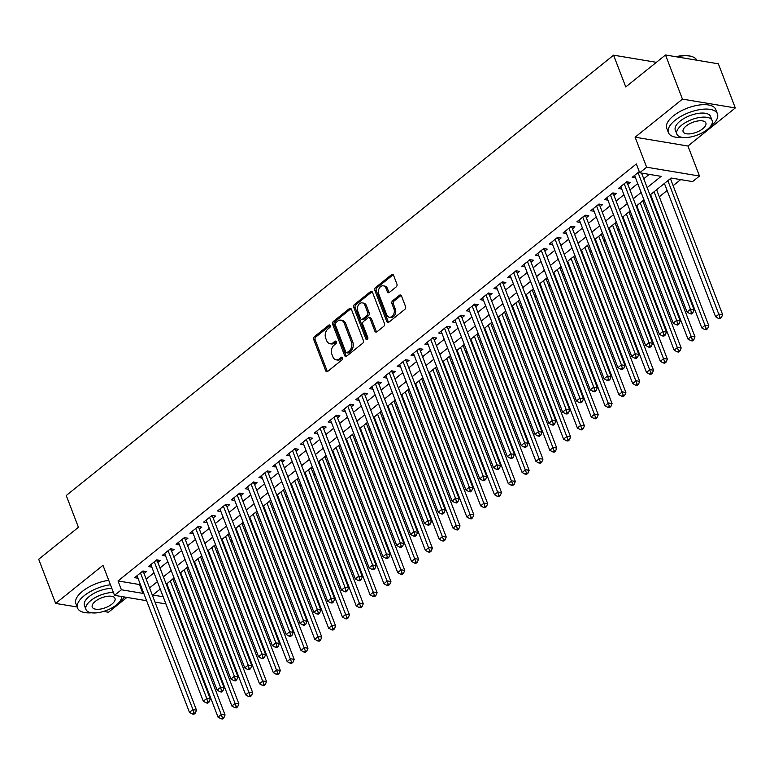 <?xml version="1.0" encoding="UTF-8"?>
<svg xmlns="http://www.w3.org/2000/svg" width="774" height="774" viewBox="0 0 774 774"><rect width="100%" height="100%" fill="white"/><g stroke="black" fill="none" stroke-linecap="round" stroke-linejoin="round"><path stroke-width="1.16" d="M330.237 325.573A1.442 1.045 -80.5 0 0 328.824 325.128L314.408 336.729A2.061 1.49 -80.5 0 0 313.722 339.554L325.69 370.746A2.061 1.49 -80.5 0 0 326.705 371.684A2.061 1.49 -80.5 0 0 327.712 371.385L342.127 359.784A1.442 1.045 -80.5 0 0 341.199 357.356L339.331 358.865A6.598 4.779 -80.5 0 1 336.119 359.823A6.598 4.779 -80.5 0 1 332.859 356.804L331.862 354.211A6.598 4.779 -80.5 0 1 334.078 345.175L335.945 343.666A1.442 1.045 -80.5 0 0 335.016 341.247L333.149 342.747A6.598 4.779 -80.5 0 1 329.927 343.704A6.598 4.779 -80.5 0 1 326.676 340.695L325.68 338.093A6.598 4.779 -80.5 0 1 327.895 329.056L329.753 327.557A1.442 1.045 -80.5 0 0 330.237 325.573M396.23 286.893A2.061 1.49 -80.5 0 0 396.917 284.068L393.56 275.312A2.061 1.49 -80.5 0 0 392.544 274.373A2.061 1.49 -80.5 0 0 391.538 274.673L375.525 287.551A2.061 1.49 -80.5 0 0 374.839 290.376L386.807 321.568A2.061 1.49 -80.5 0 0 387.832 322.506A2.061 1.49 -80.5 0 0 388.829 322.207L404.841 309.329A2.061 1.49 -80.5 0 0 405.537 306.504L401.474 295.939A2.061 1.49 -80.5 0 0 400.458 294.991A2.061 1.49 -80.5 0 0 399.452 295.291L392.602 300.805A2.061 1.49 -80.5 0 0 391.915 303.631L393.927 308.874A5.515 3.996 -80.5 0 1 393.463 314.728A5.515 3.996 -80.5 0 1 389.39 317.234A5.515 3.996 -80.5 0 1 386.661 314.708L378.786 294.178A5.515 3.996 -80.5 0 1 379.25 288.325A5.515 3.996 -80.5 0 1 383.324 285.819A5.515 3.996 -80.5 0 1 386.042 288.334L387.358 291.759A2.061 1.49 -80.5 0 0 388.374 292.698A2.061 1.49 -80.5 0 0 389.38 292.398L396.23 286.893M665.505 54.983L718.359 63.807L735.3 107.944L682.445 99.12L665.505 54.983L625.769 86.949L613.569 55.177L66.235 495.534L78.435 527.307L38.7 559.283L55.641 603.41L102.981 565.33L114.504 595.341L121.412 589.778L118.025 580.955L636.334 163.943L639.721 172.776L646.629 167.213L699.483 176.037L692.575 181.6L671.145 178.02L649.996 195.038M682.445 99.12L635.106 137.201L646.629 167.213M351.367 309.261A2.061 1.49 -80.5 0 0 350.351 308.323A2.061 1.49 -80.5 0 0 349.345 308.623L333.333 321.5A2.061 1.49 -80.5 0 0 332.646 324.325L344.614 355.518A2.061 1.49 -80.5 0 0 345.639 356.456A2.061 1.49 -80.5 0 0 346.636 356.156L362.648 343.279A2.061 1.49 -80.5 0 0 363.345 340.454L351.367 309.261M354.434 304.53L370.446 291.643A2.061 1.49 -80.5 0 1 371.443 291.343A2.061 1.49 -80.5 0 1 372.468 292.291L384.436 323.484A2.061 1.49 -80.5 0 1 383.749 326.299L376.89 331.814A2.061 1.49 -80.5 0 1 375.893 332.114A2.061 1.49 -80.5 0 1 374.868 331.175L370.02 318.52A2.061 1.49 -80.5 0 0 368.995 317.582A2.061 1.49 -80.5 0 0 367.998 317.882L363.451 321.539A2.061 1.49 -80.5 0 0 362.754 324.364L367.814 337.532A1.442 1.045 -80.5 0 1 365.918 339.06L353.737 307.355A2.061 1.49 -80.5 0 1 354.434 304.53L355.866 304.762L371.868 291.885L370.446 291.643M55.641 603.41L77.148 607M103.6 611.421L108.495 612.234L126.917 597.412M144.041 573.544L146.46 571.599L142.89 570.999L134.599 577.675L137.985 578.236M157.867 562.427L160.286 560.482L156.716 559.883L148.424 566.558L151.801 567.119M171.683 551.311L174.102 549.356L170.532 548.766L162.24 555.432L165.626 556.003M185.508 540.184L187.927 538.24L184.357 537.64L176.066 544.316L179.442 544.877M199.334 529.068L201.753 527.123L198.183 526.523L189.882 533.199L193.268 533.76M213.15 517.941L215.569 515.997L211.999 515.407L203.707 522.073L207.093 522.644M226.976 506.825L229.394 504.88L225.824 504.28L217.533 510.956L220.909 511.517M240.791 495.708L243.21 493.764L239.64 493.164L231.349 499.84L234.735 500.401M254.617 484.582L257.036 482.637L253.466 482.047L245.174 488.713L248.551 489.284M268.443 473.465L270.861 471.521L267.282 470.921L258.99 477.597L262.376 478.158M282.258 462.349L284.677 460.395L281.107 459.804L272.816 466.47L276.192 467.041M296.084 451.223L298.503 449.278L294.933 448.678L286.632 455.354L290.018 455.915M309.9 440.106L312.319 438.161L308.749 437.562L300.457 444.237L303.843 444.798M323.726 428.989L326.144 427.035L322.574 426.445L314.283 433.111L317.659 433.682M337.541 417.863L339.96 415.919L336.39 415.319L328.099 421.994L331.485 422.556M351.367 406.747L353.786 404.802L350.216 404.202L341.924 410.878L345.301 411.439M365.193 395.62L367.611 393.676L364.032 393.086L355.74 399.752L359.126 400.322M379.008 384.504L381.427 382.559L377.857 381.959L369.566 388.635L372.952 389.196M392.834 373.387L395.253 371.443L391.683 370.843L383.391 377.519L386.768 378.08M406.65 362.261L409.069 360.316L405.499 359.726L397.207 366.392L400.593 366.963M420.476 351.144L422.894 349.2L419.324 348.6L411.033 355.276L414.409 355.837M434.301 340.028L436.72 338.074L433.14 337.483L424.849 344.149L428.235 344.72M448.117 328.902L450.536 326.957L446.966 326.357L438.674 333.033L442.051 333.594M461.943 317.785L464.361 315.84L460.791 315.241L452.49 321.916L455.876 322.477M475.758 306.668L478.177 304.714L474.607 304.124L466.316 310.79L469.702 311.361M489.584 295.542L492.003 293.598L488.433 292.998L480.141 299.673L483.518 300.235M503.4 284.426L505.819 282.481L502.249 281.881L493.957 288.557L497.343 289.118M517.226 273.299L519.644 271.355L516.074 270.765L507.783 277.431L511.159 278.001M531.051 262.183L533.47 260.238L529.89 259.638L521.599 266.314L524.985 266.875M544.867 251.066L547.286 249.122L543.716 248.522L535.424 255.197L538.81 255.759M558.693 239.94L561.111 237.995L557.541 237.405L549.24 244.071L552.626 244.642M572.508 228.823L574.927 226.879L571.357 226.279L563.066 232.955L566.452 233.516M586.334 217.707L588.753 215.752L585.183 215.162L576.891 221.828L580.268 222.399M600.15 206.581L602.569 204.636L598.999 204.036L590.707 210.712L594.093 211.273M613.976 195.464L616.394 193.519L612.824 192.919L604.533 199.595L607.909 200.156M627.801 184.347L630.22 182.393L626.65 181.803L618.349 188.469L621.735 189.04M118.025 580.955L139.446 584.525L140.171 583.944M146.18 579.116L153.997 572.828M160.005 567.99L167.813 561.711M173.821 556.874L181.638 550.585M187.647 545.747L195.454 539.468M201.463 534.631L209.28 528.342M215.288 523.514L223.106 517.226M229.114 512.388L236.921 506.109M242.93 501.271L250.747 494.983M256.755 490.155L264.563 483.866M270.571 479.029L278.388 472.75M284.397 467.912L292.204 461.623M298.222 456.795L306.03 450.507M312.038 445.669L319.856 439.39M325.864 434.553L333.671 428.264M339.68 423.426L347.497 417.147M353.505 412.31L361.313 406.021M367.321 401.193L375.138 394.904M381.147 390.067L388.964 383.788M394.972 378.95L402.78 372.662M408.788 367.834L416.606 361.545M422.614 356.708L430.421 350.428M436.43 345.591L444.247 339.302M450.255 334.474L458.063 328.186M464.081 323.348L471.888 317.069M477.897 312.232L485.714 305.943M491.722 301.105L499.53 294.826M505.538 289.989L513.356 283.7M519.364 278.872L527.171 272.583M533.18 267.746L540.997 261.467M547.005 256.629L554.823 250.341M560.831 245.513L568.638 239.224M574.647 234.387L582.464 228.107M588.472 223.27L596.28 216.981M602.288 212.153L610.106 205.865M616.114 201.027L623.921 194.748M629.939 189.911L637.747 183.622M643.755 178.784L649.251 174.363M635.56 177.914L632.174 177.352L639.285 171.635M175.563 586.005L176.772 585.028M182.78 580.2L183.38 579.716M189.388 574.879L190.588 573.911M196.596 569.074L197.196 568.6M203.204 563.762L204.413 562.795M210.422 557.957L211.021 557.474M217.03 552.646L218.229 551.669M224.247 546.841L224.837 546.357M230.845 541.519L232.055 540.552M238.063 535.714L238.663 535.24M244.671 530.403L245.88 529.435M251.889 524.598L252.488 524.114M258.497 519.286L259.696 518.309M265.705 513.481L266.304 512.998M272.313 508.16L273.522 507.193M279.53 502.355L280.13 501.871M286.138 497.043L287.338 496.076M293.346 491.238L293.946 490.755M299.954 485.917L301.163 484.95M307.172 480.122L307.771 479.638M313.78 474.801L314.989 473.833M320.997 468.996L321.587 468.512M327.605 463.684L328.805 462.707M334.813 457.879L335.413 457.395M341.421 452.558L342.63 451.59M348.639 446.753L349.238 446.279M355.247 441.441L356.446 440.474M362.455 435.636L363.054 435.152M369.063 430.325L370.272 429.347M376.28 424.52L376.88 424.036M382.888 419.198L384.088 418.231M390.096 413.393L390.696 412.919M396.704 408.082L397.913 407.114M403.922 402.277L404.521 401.793M410.53 396.965L411.739 395.988M417.747 391.16L418.337 390.677M424.355 385.839L425.555 384.872M431.563 380.034L432.163 379.55M438.171 374.722L439.38 373.755M445.389 368.917L445.988 368.434M451.997 363.596L453.196 362.629M459.205 357.801L459.804 357.317M465.813 352.48L467.022 351.512M473.03 346.675L473.63 346.191M479.638 341.363L480.838 340.386M486.856 335.558L487.446 335.074M493.454 330.237L494.663 329.269M500.672 324.432L501.271 323.958M507.28 319.12L508.489 318.153M514.497 313.315L515.097 312.831M521.105 308.004L522.305 307.026M528.313 302.199L528.913 301.715M534.921 296.877L536.13 295.91M542.139 291.072L542.738 290.598M548.747 285.761L549.946 284.793M555.955 279.956L556.554 279.472M562.563 274.644L563.772 273.667M569.78 268.839L570.38 268.355M576.388 263.518L577.597 262.55M583.606 257.713L584.196 257.229M590.214 252.401L591.413 251.434M597.422 246.596L598.021 246.113M604.03 241.275L605.239 240.308M611.247 235.47L611.847 234.996M617.855 230.159L619.055 229.191M625.063 224.354L625.663 223.87M631.671 219.042L632.88 218.065M638.889 213.237L639.488 212.753M645.497 207.916L646.696 206.948M652.714 202.111L653.304 201.637M659.313 196.799L667.13 190.51M673.138 185.683L680.675 179.616M168.19 589.324L169.032 589.469M656.381 62.326L613.569 55.177M635.106 137.201L687.96 146.025L735.3 107.944M687.96 146.025L699.483 176.037M172.941 599.666L172.341 600.14M647.141 187.618L661.141 176.356L639.721 172.776M121.412 589.778L142.842 593.358L143.558 592.778M149.566 587.94L157.383 581.651M163.391 576.824L171.199 570.535M177.217 565.697L185.025 559.418M191.033 554.581L198.85 548.292M204.858 543.454L212.666 537.175M218.674 532.338L226.492 526.049M232.5 521.221L240.308 514.933M246.316 510.095L254.133 503.816M260.141 498.978L267.959 492.69M273.967 487.862L281.775 481.573M287.783 476.736L295.6 470.457M301.608 465.619L309.416 459.33M315.424 454.502L323.242 448.214M329.25 443.376L337.058 437.097M343.076 432.26L350.883 425.971M356.891 421.133L364.709 414.854M370.717 410.017L378.525 403.728M384.533 398.9L392.35 392.612M398.358 387.774L406.166 381.495M412.174 376.657L419.992 370.369M426 365.541L433.808 359.252M439.826 354.415L447.633 348.136M453.641 343.298L461.459 337.009M467.467 332.181L475.275 325.893M481.283 321.055L489.1 314.776M495.108 309.939L502.916 303.65M508.924 298.812L516.742 292.533M522.75 287.696L530.567 281.407M536.576 276.579L544.383 270.29M550.391 265.453L558.209 259.174M564.217 254.336L572.025 248.048M578.033 243.22L585.85 236.931M591.858 232.094L599.666 225.815M605.684 220.977L613.492 214.688M619.5 209.86L627.317 203.572M633.326 198.734L641.133 192.455M165.926 603.923L155.003 602.104M146.605 600.701L114.504 595.341M160.228 589.072L152.836 595.022L163.179 596.754M171.576 598.157L172.418 598.292M643.987 199.876L636.17 206.155M630.162 210.992L622.354 217.281M616.346 222.109L608.528 228.398M602.52 233.235L594.703 239.514M588.695 244.352L580.887 250.641M574.879 255.468L567.061 261.757M561.053 266.595L553.246 272.874M547.237 277.711L539.42 284M533.412 288.837L525.604 295.117M519.586 299.954L511.778 306.243M505.77 311.071L497.953 317.359M491.945 322.197L484.137 328.476M478.129 333.313L470.311 339.602M464.303 344.43L456.496 350.719M450.487 355.556L442.67 361.835M436.662 366.673L428.844 372.962M422.836 377.789L415.028 384.078M409.02 388.916L401.203 395.195M395.195 400.032L387.387 406.321M381.379 411.158L373.561 417.438M367.553 422.275L359.746 428.564M353.728 433.392L345.92 439.68M339.912 444.518L332.094 450.797M326.086 455.634L318.278 461.923M312.27 466.751L304.453 473.04M298.445 477.877L290.637 484.156M284.629 488.994L276.811 495.283M270.803 500.11L262.986 506.399M256.978 511.237L249.17 517.516M243.162 522.353L235.344 528.642M229.336 533.48L221.528 539.759M215.52 544.596L207.703 550.885M201.695 555.713L193.887 562.001M187.869 566.839L180.061 573.118M174.053 577.955L166.236 584.244M139.446 584.525L142.842 593.358M329.927 343.704L331.359 343.946A6.598 4.779 -80.5 0 0 334.571 342.979L333.149 342.747M336.361 341.547L334.571 342.979M336.119 359.823L337.551 360.055A6.598 4.779 -80.5 0 0 340.763 359.097L339.331 358.865M342.543 357.665L340.763 359.097M330.179 325.428L315.84 336.961A2.061 1.49 -80.5 0 0 315.144 339.786L327.121 370.978A2.061 1.49 -80.5 0 0 327.47 371.549M351.019 308.691A2.061 1.49 -80.5 0 0 350.777 308.855L334.765 321.742A2.061 1.49 -80.5 0 0 334.078 324.558L346.046 355.75A2.061 1.49 -80.5 0 0 346.394 356.321M335.761 322.729A1.442 1.045 -80.5 0 0 335.277 324.703L345.784 352.083A1.442 1.045 -80.5 0 0 347.197 352.528L349.171 350.951A6.598 4.779 -80.5 0 0 351.377 341.905L344.198 323.193A6.598 4.779 -80.5 0 0 340.947 320.184A6.598 4.779 -80.5 0 0 337.725 321.142L335.761 322.729M346.5 352.741L347.923 352.983A1.442 1.045 -80.5 0 0 348.629 352.77L347.197 352.528M340.947 320.184L342.369 320.417A6.598 4.779 -80.5 0 1 345.63 323.435L352.809 342.147A6.598 4.779 -80.5 0 1 350.593 351.183L348.629 352.77M368.995 317.582L370.427 317.824A2.061 1.49 -80.5 0 1 371.443 318.762L376.299 331.417A2.061 1.49 -80.5 0 0 376.648 331.978M355.866 304.762A2.061 1.49 -80.5 0 0 355.169 307.588L367.34 339.302A1.442 1.045 -80.5 0 0 367.408 339.447M364.98 305.401A5.515 3.996 -80.5 0 0 362.261 302.876A5.515 3.996 -80.5 0 0 358.178 305.391A5.515 3.996 -80.5 0 0 357.723 311.235L360.5 318.472A2.061 1.49 -80.5 0 0 361.516 319.41A2.061 1.49 -80.5 0 0 362.522 319.111L367.06 315.453A2.061 1.49 -80.5 0 0 367.756 312.628L364.98 305.401L366.402 305.633A5.515 3.996 -80.5 0 0 363.683 303.118L362.261 302.876M361.516 319.41L362.938 319.652A2.061 1.49 -80.5 0 0 363.944 319.352L362.522 319.111M366.402 305.633L369.179 312.87A2.061 1.49 -80.5 0 1 368.492 315.695L363.944 319.352M383.324 285.819L384.746 286.061A5.515 3.996 -80.5 0 1 387.464 288.576L388.78 292.001A2.061 1.49 -80.5 0 0 389.128 292.562M389.39 317.234L390.812 317.466A5.515 3.996 -80.5 0 0 394.885 314.96A5.515 3.996 -80.5 0 0 395.35 309.107L393.927 308.874M401.126 295.368A2.061 1.49 -80.5 0 0 400.884 295.533L394.034 301.047A2.061 1.49 -80.5 0 0 393.337 303.872L395.35 309.107M393.211 274.751A2.061 1.49 -80.5 0 0 392.969 274.915L376.957 287.793A2.061 1.49 -80.5 0 0 376.27 290.618L388.238 321.81A2.061 1.49 -80.5 0 0 388.587 322.371M166.836 583.76L218.036 717.14L221.49 714.363L225.06 714.953L172.844 578.923M222.409 717.672L221.025 718.775L222.457 719.017L223.841 717.904L222.409 717.672L170.29 580.984M221.025 718.775L218.036 717.14M225.06 714.953L223.841 717.904M140.471 572.954L192.929 709.594L189.466 712.37L137.017 575.73M143.335 571.077L143.345 571.396A2.099 1.519 -80.5 0 0 143.5 572.131L196.499 710.184L192.929 709.594L193.839 712.902L192.455 714.015L193.887 714.247L195.271 713.135L193.839 712.902M195.271 713.135L196.499 710.184M189.466 712.37L192.455 714.015M110.44 584.776A26.248 11.417 159 0 0 84.211 595.68A26.248 11.417 159 0 0 77.564 608.074A26.248 11.417 159 0 0 91.496 612.785M119.37 602.085A26.248 11.417 159 0 0 119.922 601.65A26.248 11.417 159 0 0 124.537 597.015M108.747 580.355A26.248 11.417 159 0 0 82.518 591.268A26.248 11.417 159 0 0 75.871 603.662L77.564 608.074M113.41 592.487A18.895 8.224 159 0 0 90.771 600.576A18.895 8.224 159 0 0 85.982 609.496L84.424 605.442A18.895 8.224 -21 0 1 89.213 596.522A18.895 8.224 -21 0 1 111.853 588.434M85.982 609.496A18.895 8.224 159 0 0 98.308 612.631A18.895 8.224 159 0 0 116.487 604.871A18.895 8.224 159 0 0 121.431 596.493M111.911 604.107A12.181 5.302 159 0 0 114.997 598.36A12.181 5.302 159 0 0 107.054 596.348A12.181 5.302 159 0 0 95.347 601.34A12.181 5.302 159 0 0 92.261 607.087A12.181 5.302 159 0 0 100.204 609.109A12.181 5.302 159 0 0 111.911 604.107M710.242 126.694A26.248 11.417 159 0 0 710.793 126.259A26.248 11.417 159 0 0 717.45 113.875A26.248 11.417 159 0 0 700.325 109.531A26.248 11.417 159 0 0 675.083 120.299A26.248 11.417 159 0 0 668.436 132.683A26.248 11.417 159 0 0 682.368 137.395M717.45 113.875L715.747 109.463A26.248 11.417 159 0 0 698.632 105.109A26.248 11.417 159 0 0 673.39 115.887A26.248 11.417 159 0 0 666.743 128.271L668.436 132.683M676.853 134.115L675.296 130.051A18.895 8.224 -21 0 1 680.085 121.131A18.895 8.224 -21 0 1 698.254 113.381A18.895 8.224 -21 0 1 710.58 116.506L712.138 120.57A18.895 8.224 159 0 0 699.812 117.435A18.895 8.224 159 0 0 681.642 125.195A18.895 8.224 159 0 0 676.853 134.115A18.895 8.224 159 0 0 689.179 137.24A18.895 8.224 159 0 0 707.349 129.49A18.895 8.224 159 0 0 712.138 120.57M702.782 128.726A12.181 5.302 159 0 0 705.869 122.979A12.181 5.302 159 0 0 697.925 120.957A12.181 5.302 159 0 0 686.209 125.959A12.181 5.302 159 0 0 683.123 131.706A12.181 5.302 159 0 0 691.076 133.718A12.181 5.302 159 0 0 702.782 128.726M696.832 60.208A26.248 11.417 159 0 0 691.956 56.579A26.248 11.417 159 0 0 676.573 56.831M675.847 56.705A25.619 11.146 -21 0 1 691.288 56.376A25.619 11.146 -21 0 1 691.617 56.483M180.661 572.644L231.861 706.023L235.315 703.237L238.885 703.837L186.669 567.806M236.234 706.546L234.851 707.659L236.273 707.9L237.657 706.788L236.234 706.546L184.115 569.857M234.851 707.659L231.861 706.023M238.885 703.837L237.657 706.788M194.477 561.518L245.677 694.897L249.141 692.12L252.711 692.72L200.485 556.69M250.05 695.429L248.667 696.542L250.099 696.774L251.482 695.662L250.05 695.429L197.941 558.741M248.667 696.542L245.677 694.897M252.711 692.72L251.482 695.662M208.303 550.401L259.503 683.781L262.957 681.004L266.527 681.594L214.311 545.564M263.876 684.303L262.492 685.416L263.924 685.658L265.298 684.545L263.876 684.303L211.757 547.615M262.492 685.416L259.503 683.781M266.527 681.594L265.298 684.545M222.128 539.275L273.328 672.664L276.782 669.878L280.352 670.477L228.137 534.447M277.692 673.187L276.308 674.299L277.74 674.541L279.124 673.428L277.692 673.187L225.582 536.498M276.308 674.299L273.328 672.664M280.352 670.477L279.124 673.428M154.297 561.827L206.745 698.467L203.291 701.254L150.843 564.614M157.151 559.96L157.17 560.27A2.099 1.519 -80.5 0 0 157.325 561.015L210.315 699.067L206.745 698.467L207.664 701.776L206.281 702.889L207.713 703.131L209.086 702.018L207.664 701.776M209.086 702.018L210.315 699.067M203.291 701.254L206.281 702.889M168.113 550.711L220.571 687.351L217.117 690.127L164.659 553.487M170.977 548.834L170.996 549.153A2.099 1.519 -80.5 0 0 171.141 549.898L224.141 687.951L220.571 687.351L221.48 690.66L220.097 691.772L221.528 692.004L222.912 690.892L221.48 690.66M222.912 690.892L224.141 687.951M217.117 690.127L220.097 691.772M181.938 539.594L234.387 676.234L230.933 679.011L178.484 542.371M184.793 537.717L184.812 538.036A2.099 1.519 -80.5 0 0 184.967 538.772L237.957 676.824L234.387 676.234L235.306 679.533L233.922 680.646L235.354 680.888L236.738 679.775L235.306 679.533M236.738 679.775L237.957 676.824M230.933 679.011L233.922 680.646M195.764 528.468L248.212 665.108L244.758 667.894L192.3 531.254M198.618 526.601L198.637 526.91A2.099 1.519 -80.5 0 0 198.792 527.655L251.782 665.708L248.212 665.108L249.122 668.417L247.748 669.529L249.17 669.771L250.553 668.659L249.122 668.417M250.553 668.659L251.782 665.708M244.758 667.894L247.748 669.529M235.944 528.158L287.144 661.538L290.598 658.761L294.168 659.351L241.952 523.321M291.517 662.07L290.134 663.183L291.566 663.415L292.949 662.302L291.517 662.07L239.398 525.382M290.134 663.183L287.144 661.538M294.168 659.351L292.949 662.302M209.58 517.351L262.028 653.991L258.574 656.768L206.126 520.128M212.444 515.474L212.453 515.794A2.099 1.519 -80.5 0 0 212.608 516.529L265.608 654.581L262.028 653.991L262.947 657.3L261.564 658.413L262.996 658.645L264.379 657.532L262.947 657.3M264.379 657.532L265.608 654.581M258.574 656.768L261.564 658.413M249.77 517.042L300.97 650.421L304.424 647.635L307.994 648.235L255.778 512.204M305.333 650.944L303.959 652.056L305.382 652.298L306.765 651.186L305.333 650.944L253.224 514.255M303.959 652.056L300.97 650.421M307.994 648.235L306.765 651.186M223.405 506.225L275.854 642.865L272.4 645.651L219.951 509.011M226.26 504.358L226.279 504.677A2.099 1.519 -80.5 0 0 226.434 505.412L279.424 643.465L275.854 642.865L276.773 646.174L275.389 647.287L276.811 647.528L278.195 646.416L276.773 646.174M278.195 646.416L279.424 643.465M272.4 645.651L275.389 647.287M263.586 505.915L314.786 639.295L318.24 636.518L321.82 637.118L269.594 501.088M319.159 639.827L317.775 640.94L319.207 641.182L320.591 640.069L319.159 639.827L267.04 503.139M317.775 640.94L314.786 639.295M321.82 637.118L320.591 640.069M237.221 495.108L289.679 631.748L286.216 634.525L233.767 497.885M240.085 493.241L240.104 493.551A2.099 1.519 -80.5 0 0 240.25 494.296L293.249 632.348L289.679 631.748L290.589 635.057L289.205 636.17L290.637 636.412L292.021 635.299L290.589 635.057M292.021 635.299L293.249 632.348M286.216 634.525L289.205 636.17M277.411 494.799L328.611 628.178L332.065 625.402L335.635 625.992L283.419 489.961M332.984 628.711L331.601 629.823L333.023 630.055L334.407 628.943L332.984 628.711L280.865 492.022M331.601 629.823L328.611 628.178M335.635 625.992L334.407 628.943M251.047 483.992L303.495 620.632L300.041 623.409L247.593 486.769M253.901 482.115L253.92 482.434A2.099 1.519 -80.5 0 0 254.075 483.169L307.065 621.222L303.495 620.632L304.414 623.941L303.031 625.053L304.463 625.286L305.836 624.173L304.414 623.941M305.836 624.173L307.065 621.222M300.041 623.409L303.031 625.053M291.227 483.682L342.427 617.062L345.891 614.275L349.461 614.875L297.245 478.845M346.8 617.584L345.417 618.697L346.849 618.939L348.232 617.826L346.8 617.584L294.691 480.896M345.417 618.697L342.427 617.062M349.461 614.875L348.232 617.826M264.863 472.866L317.321 609.506L313.867 612.292L261.409 475.652M267.727 470.998L267.746 471.318A2.099 1.519 -80.5 0 0 267.891 472.053L320.891 610.106L317.321 609.506L318.23 612.814L316.856 613.927L318.278 614.169L319.662 613.056L318.23 612.814M319.662 613.056L320.891 610.106M313.867 612.292L316.856 613.927M305.053 472.556L356.253 605.936L359.707 603.159L363.277 603.759L311.061 467.728M360.626 606.468L359.242 607.58L360.674 607.813L362.048 606.71L360.626 606.468L308.507 469.779M359.242 607.58L356.253 605.936M363.277 603.759L362.048 606.71M278.688 461.749L331.137 598.389L327.683 601.166L275.234 464.526M281.543 459.872L281.562 460.191A2.099 1.519 -80.5 0 0 281.717 460.936L334.707 598.989L331.137 598.389L332.056 601.698L330.672 602.811L332.104 603.052L333.488 601.94L332.056 601.698M333.488 601.94L334.707 598.989M327.683 601.166L330.672 602.811M318.878 461.439L370.078 594.819L373.532 592.042L377.102 592.632L324.887 456.602M374.442 595.351L373.068 596.454L374.49 596.696L375.874 595.583L374.442 595.351L322.332 458.663M373.068 596.454L370.078 594.819M377.102 592.632L375.874 595.583M292.514 450.632L344.962 587.273L341.508 590.049L289.05 453.409M295.368 448.756L295.387 449.075A2.099 1.519 -80.5 0 0 295.542 449.81L348.532 587.863L344.962 587.273L345.881 590.581L344.498 591.694L345.92 591.926L347.303 590.814L345.881 590.581M347.303 590.814L348.532 587.863M341.508 590.049L344.498 591.694M332.694 450.323L383.894 583.702L387.348 580.916L390.918 581.516L338.702 445.485M388.267 584.225L386.884 585.337L388.316 585.579L389.699 584.467L388.267 584.225L336.148 447.536M386.884 585.337L383.894 583.702M390.918 581.516L389.699 584.467M306.33 439.506L358.778 576.146L355.324 578.933L302.876 442.293M309.194 437.639L309.203 437.949A2.099 1.519 -80.5 0 0 309.358 438.694L362.358 576.746L358.778 576.146L359.697 579.455L358.314 580.568L359.746 580.81L361.129 579.697L359.697 579.455M361.129 579.697L362.358 576.746M355.324 578.933L358.314 580.568M320.155 428.39L372.604 565.03L369.15 567.806L316.701 431.166M323.01 426.513L323.029 426.832A2.099 1.519 -80.5 0 0 323.184 427.577L376.174 565.63L372.604 565.03L373.523 568.339L372.139 569.451L373.571 569.683L374.945 568.571L373.523 568.339M374.945 568.571L376.174 565.63M369.15 567.806L372.139 569.451M333.971 417.273L386.429 553.913L382.975 556.69L330.517 420.05M336.835 415.396L336.854 415.715A2.099 1.519 -80.5 0 0 337 416.451L389.999 554.503L386.429 553.913L387.339 557.212L385.955 558.325L387.387 558.567L388.771 557.454L387.339 557.212M388.771 557.454L389.999 554.503M382.975 556.69L385.955 558.325M346.52 439.197L397.72 572.576L401.174 569.799L404.744 570.399L352.528 434.369M402.093 573.108L400.709 574.221L402.132 574.453L403.515 573.341L402.093 573.108L349.974 436.42M400.709 574.221L397.72 572.576M404.744 570.399L403.515 573.341M360.336 428.08L411.536 561.46L414.99 558.683L418.57 559.273L366.344 423.243M415.909 561.982L414.525 563.095L415.957 563.337L417.341 562.224L415.909 561.982L363.799 425.294M414.525 563.095L411.536 561.46M418.57 559.273L417.341 562.224M374.161 416.954L425.361 550.343L428.815 547.557L432.385 548.156L380.169 412.126M429.734 550.865L428.351 551.978L429.783 552.22L431.157 551.107L429.734 550.865L377.615 414.177M428.351 551.978L425.361 550.343M432.385 548.156L431.157 551.107M347.797 406.147L400.245 542.787L396.791 545.573L344.343 408.933M350.651 404.28L350.67 404.589A2.099 1.519 -80.5 0 0 350.825 405.334L403.815 543.387L400.245 542.787L401.164 546.096L399.781 547.208L401.213 547.45L402.596 546.338L401.164 546.096M402.596 546.338L403.815 543.387M396.791 545.573L399.781 547.208M387.987 405.837L439.187 539.217L442.641 536.44L446.211 537.03L393.995 401M443.55 539.749L442.167 540.862L443.599 541.094L444.982 539.981L443.55 539.749L391.441 403.061M442.167 540.862L439.187 539.217M446.211 537.03L444.982 539.981M361.613 395.03L414.071 531.67L410.617 534.447L358.159 397.807M364.477 393.153L364.496 393.473A2.099 1.519 -80.5 0 0 364.651 394.208L417.641 532.26L414.071 531.67L414.98 534.979L413.606 536.092L415.028 536.324L416.412 535.211L414.98 534.979M416.412 535.211L417.641 532.26M410.617 534.447L413.606 536.092M401.803 394.721L453.003 528.1L456.457 525.314L460.027 525.914L407.811 389.883M457.376 528.623L455.992 529.735L457.424 529.977L458.808 528.865L457.376 528.623L405.257 391.934M455.992 529.735L453.003 528.1M460.027 525.914L458.808 528.865M375.438 383.904L427.887 520.544L424.433 523.33L371.984 386.69M378.302 382.037L378.312 382.356A2.099 1.519 -80.5 0 0 378.467 383.091L431.466 521.144L427.887 520.544L428.806 523.853L427.422 524.966L428.854 525.207L430.238 524.095L428.806 523.853M430.238 524.095L431.466 521.144M424.433 523.33L427.422 524.966M415.628 383.594L466.828 516.974L470.282 514.197L473.852 514.797L421.637 378.767M471.192 517.506L469.818 518.619L471.24 518.861L472.624 517.748L471.192 517.506L419.082 380.818M469.818 518.619L466.828 516.974M473.852 514.797L472.624 517.748M389.264 372.787L441.712 509.427L438.258 512.204L385.81 375.564M392.118 370.92L392.137 371.23A2.099 1.519 -80.5 0 0 392.292 371.975L445.282 510.027L441.712 509.427L442.631 512.736L441.248 513.849L442.67 514.091L444.053 512.978L442.631 512.736M444.053 512.978L445.282 510.027M438.258 512.204L441.248 513.849M429.444 372.478L480.644 505.857L484.098 503.081L487.678 503.671L435.452 367.64M485.017 506.389L483.634 507.502L485.066 507.734L486.449 506.622L485.017 506.389L432.898 369.701M483.634 507.502L480.644 505.857M487.678 503.671L486.449 506.622M403.08 361.671L455.538 498.311L452.074 501.088L399.626 364.448M405.944 359.794L405.953 360.113A2.099 1.519 -80.5 0 0 406.108 360.848L459.108 498.901L455.538 498.311L456.447 501.62L455.064 502.732L456.496 502.965L457.879 501.852L456.447 501.62M457.879 501.852L459.108 498.901M452.074 501.088L455.064 502.732M443.27 361.361L494.47 494.741L497.924 491.954L501.494 492.554L449.278 356.524M498.843 495.263L497.459 496.376L498.882 496.618L500.265 495.505L498.843 495.263L446.724 358.575M497.459 496.376L494.47 494.741M501.494 492.554L500.265 495.505M416.905 350.545L469.354 487.185L465.9 489.971L413.451 353.331M419.76 348.677L419.779 348.997A2.099 1.519 -80.5 0 0 419.934 349.732L472.924 487.784L469.354 487.185L470.273 490.493L468.889 491.606L470.321 491.848L471.695 490.735L470.273 490.493M471.695 490.735L472.924 487.784M465.9 489.971L468.889 491.606M457.086 350.235L508.286 483.615L511.749 480.838L515.32 481.438L463.104 345.407M512.659 484.147L511.275 485.259L512.707 485.492L514.091 484.389L512.659 484.147L460.549 347.458M511.275 485.259L508.286 483.615M515.32 481.438L514.091 484.389M430.721 339.428L483.179 476.068L479.725 478.845L427.267 342.205M433.585 337.551L433.604 337.87A2.099 1.519 -80.5 0 0 433.75 338.615L486.749 476.668L483.179 476.068L484.089 479.377L482.715 480.49L484.137 480.731L485.521 479.619L484.089 479.377M485.521 479.619L486.749 476.668M479.725 478.845L482.715 480.49M470.911 339.118L522.111 472.498L525.565 469.721L529.135 470.311L476.919 334.281M526.484 473.03L525.101 474.133L526.533 474.375L527.907 473.262L526.484 473.03L474.365 336.342M525.101 474.133L522.111 472.498M529.135 470.311L527.907 473.262M444.547 328.311L496.995 464.951L493.541 467.728L441.093 331.088M447.401 326.435L447.42 326.754A2.099 1.519 -80.5 0 0 447.575 327.489L500.565 465.542L496.995 464.951L497.914 468.26L496.531 469.363L497.963 469.605L499.346 468.493L497.914 468.26M499.346 468.493L500.565 465.542M493.541 467.728L496.531 469.363M484.737 328.002L535.937 461.381L539.391 458.595L542.961 459.195L490.745 323.164M540.3 461.904L538.927 463.016L540.349 463.258L541.732 462.146L540.3 461.904L488.191 325.215M538.927 463.016L535.937 461.381M542.961 459.195L541.732 462.146M498.553 316.876L549.753 450.255L553.207 447.478L556.777 448.078L504.561 312.038M554.126 450.787L552.742 451.9L554.174 452.132L555.558 451.019L554.126 450.787L502.007 314.099M552.742 451.9L549.753 450.255M556.777 448.078L555.558 451.019M512.378 305.759L563.578 439.139L567.032 436.362L570.602 436.952L518.386 300.922M567.952 439.661L566.568 440.774L567.99 441.016L569.374 439.903L567.952 439.661L515.832 302.973M566.568 440.774L563.578 439.139M570.602 436.952L569.374 439.903M458.372 317.185L510.821 453.825L507.367 456.612L454.909 319.972M461.227 315.318L461.246 315.628A2.099 1.519 -80.5 0 0 461.401 316.373L514.391 454.425L510.821 453.825L511.74 457.134L510.356 458.247L511.778 458.489L513.162 457.376L511.74 457.134M513.162 457.376L514.391 454.425M507.367 456.612L510.356 458.247M472.188 306.069L524.637 442.709L521.183 445.485L468.734 308.845M475.052 304.192L475.062 304.511A2.099 1.519 -80.5 0 0 475.217 305.256L528.216 443.308L524.637 442.709L525.556 446.017L524.172 447.13L525.604 447.362L526.988 446.25L525.556 446.017M526.988 446.25L528.216 443.308M521.183 445.485L524.172 447.13M486.014 294.952L538.462 431.592L535.008 434.369L482.56 297.729M488.868 293.075L488.887 293.394A2.099 1.519 -80.5 0 0 489.042 294.13L542.032 432.182L538.462 431.592L539.381 434.891L537.998 436.004L539.42 436.246L540.803 435.133L539.381 434.891M540.803 435.133L542.032 432.182M535.008 434.369L537.998 436.004M526.194 294.633L577.394 428.012L580.848 425.236L584.428 425.835L532.202 289.805M581.767 428.544L580.384 429.657L581.816 429.899L583.199 428.786L581.767 428.544L529.658 291.856M580.384 429.657L577.394 428.012M584.428 425.835L583.199 428.786M499.83 283.826L552.288 420.466L548.824 423.252L496.376 286.612M502.694 281.959L502.713 282.268A2.099 1.519 -80.5 0 0 502.858 283.013L555.858 421.066L552.288 420.466L553.197 423.775L551.814 424.887L553.246 425.129L554.629 424.017L553.197 423.775M554.629 424.017L555.858 421.066M548.824 423.252L551.814 424.887M540.02 283.516L591.22 416.896L594.674 414.119L598.244 414.709L546.028 278.679M595.593 417.428L594.209 418.541L595.632 418.773L597.015 417.66L595.593 417.428L543.474 280.739M594.209 418.541L591.22 416.896M598.244 414.709L597.015 417.66M513.655 272.709L566.104 409.349L562.65 412.126L510.201 275.486M516.51 270.832L516.529 271.152A2.099 1.519 -80.5 0 0 516.684 271.887L569.674 409.939L566.104 409.349L567.023 412.658L565.639 413.771L567.071 414.003L568.455 412.89L567.023 412.658M568.455 412.89L569.674 409.939M562.65 412.126L565.639 413.771M553.845 272.4L605.036 405.779L608.499 402.993L612.07 403.593L559.854 267.562M609.409 406.302L608.025 407.414L609.457 407.656L610.841 406.543L609.409 406.302L557.299 269.613M608.025 407.414L605.036 405.779M612.07 403.593L610.841 406.543M527.471 261.583L579.929 398.223L576.475 401.009L524.017 264.369M530.335 259.716L530.354 260.035A2.099 1.519 -80.5 0 0 530.509 260.77L583.499 398.823L579.929 398.223L580.839 401.532L579.465 402.644L580.887 402.886L582.271 401.774L580.839 401.532M582.271 401.774L583.499 398.823M576.475 401.009L579.465 402.644M567.661 261.273L618.861 394.653L622.315 391.876L625.885 392.476L573.669 256.446M623.234 395.185L621.851 396.298L623.283 396.54L624.666 395.427L623.234 395.185L571.115 258.497M621.851 396.298L618.861 394.653M625.885 392.476L624.666 395.427M541.297 250.466L593.745 387.106L590.291 389.883L537.843 253.243M544.161 248.599L544.17 248.909A2.099 1.519 -80.5 0 0 544.325 249.654L597.315 387.706L593.745 387.106L594.664 390.415L593.281 391.528L594.713 391.77L596.096 390.657L594.664 390.415M596.096 390.657L597.315 387.706M590.291 389.883L593.281 391.528M581.487 250.157L632.687 383.536L636.141 380.76L639.711 381.35L587.495 245.319M637.05 384.068L635.677 385.181L637.099 385.413L638.482 384.301L637.05 384.068L584.941 247.38M635.677 385.181L632.687 383.536M639.711 381.35L638.482 384.301M595.303 239.04L646.503 372.42L649.957 369.633L653.527 370.233L601.311 234.203M650.876 372.942L649.492 374.055L650.924 374.297L652.308 373.184L650.876 372.942L598.757 236.254M649.492 374.055L646.503 372.42M653.527 370.233L652.308 373.184M609.128 227.914L660.328 361.294L663.782 358.517L667.352 359.117L615.136 223.086M664.702 361.826L663.318 362.938L664.74 363.17L666.124 362.068L664.702 361.826L612.582 225.137M663.318 362.938L660.328 361.294M667.352 359.117L666.124 362.068M555.122 239.35L607.571 375.99L604.117 378.767L551.659 242.127M557.977 237.473L557.996 237.792A2.099 1.519 -80.5 0 0 558.151 238.527L611.141 376.58L607.571 375.99L608.49 379.299L607.106 380.411L608.528 380.644L609.912 379.531L608.49 379.299M609.912 379.531L611.141 376.58M604.117 378.767L607.106 380.411M568.938 228.224L621.396 364.864L617.933 367.65L565.484 231.01M571.802 226.356L571.812 226.676A2.099 1.519 -80.5 0 0 571.967 227.411L624.966 365.463L621.396 364.864L622.306 368.172L620.922 369.285L622.354 369.527L623.738 368.414L622.306 368.172M623.738 368.414L624.966 365.463M617.933 367.65L620.922 369.285M582.764 217.107L635.212 353.747L631.758 356.524L579.31 219.884M585.618 215.23L585.637 215.549A2.099 1.519 -80.5 0 0 585.792 216.294L638.782 354.347L635.212 353.747L636.131 357.056L634.748 358.168L636.18 358.41L637.553 357.298L636.131 357.056M637.553 357.298L638.782 354.347M631.758 356.524L634.748 358.168M622.944 216.797L674.144 350.177L677.608 347.4L681.178 347.99L628.962 211.96M678.517 350.709L677.134 351.812L678.566 352.054L679.949 350.941L678.517 350.709L626.408 214.021M677.134 351.812L674.144 350.177M681.178 347.99L679.949 350.941M596.58 205.99L649.038 342.63L645.584 345.407L593.126 208.767M599.444 204.113L599.463 204.433A2.099 1.519 -80.5 0 0 599.608 205.168L652.608 343.221L649.038 342.63L649.947 345.939L648.564 347.042L649.996 347.284L651.379 346.172L649.947 345.939M651.379 346.172L652.608 343.221M645.584 345.407L648.564 347.042M636.77 205.681L687.97 339.06L691.424 336.274L694.994 336.874L642.778 200.843M692.343 339.583L690.959 340.695L692.391 340.937L693.765 339.825L692.343 339.583L640.224 202.894M690.959 340.695L687.97 339.06M694.994 336.874L693.765 339.825M610.405 194.864L662.854 331.504L659.4 334.291L606.951 197.651M613.26 192.997L613.279 193.307A2.099 1.519 -80.5 0 0 613.434 194.051L666.424 332.104L662.854 331.504L663.773 334.813L662.389 335.926L663.821 336.168L665.205 335.055L663.773 334.813M665.205 335.055L666.424 332.104M659.4 334.291L662.389 335.926M650.595 194.555L701.795 327.934L705.249 325.157L708.82 325.748L656.604 189.717M706.159 328.466L704.775 329.579L706.207 329.811L707.591 328.698L706.159 328.466L654.049 191.778M704.775 329.579L701.795 327.934M708.82 325.748L707.591 328.698M624.231 183.748L676.679 320.388L673.225 323.164L620.767 186.524M627.085 181.871L627.104 182.19A2.099 1.519 -80.5 0 0 627.259 182.935L680.249 320.987L676.679 320.388L677.598 323.696L676.215 324.809L677.637 325.041L679.021 323.929L677.598 323.696M679.021 323.929L680.249 320.987M673.225 323.164L676.215 324.809M664.411 183.438L715.611 316.818L719.065 314.041L722.635 314.631L670.419 178.601M719.984 317.34L718.601 318.453L720.033 318.695L721.416 317.582L719.984 317.34L667.865 180.652M718.601 318.453L715.611 316.818M722.635 314.631L721.416 317.582M638.047 172.631L690.495 309.271L687.041 312.048L634.593 175.408M641.569 173.086L694.075 309.861L690.495 309.271L691.414 312.57L690.031 313.683L691.463 313.925L692.846 312.812L691.414 312.57M692.846 312.812L694.075 309.861M687.041 312.048L690.031 313.683M330.13 325.341L328.824 325.128M342.495 357.578L341.199 357.356M336.313 341.46L335.016 341.247M327.121 370.978L325.69 370.746M315.144 339.786L313.722 339.554M315.84 336.961L314.408 336.729M346.046 355.75L344.614 355.518M334.078 324.558L332.646 324.325M334.765 321.742L333.333 321.5M350.777 308.855L349.345 308.623M350.593 351.183L349.171 350.951M352.809 342.147L351.377 341.905M345.63 323.435L344.198 323.193M376.299 331.417L374.868 331.175M371.443 318.762L370.02 318.52M367.34 339.302L365.918 339.06M355.169 307.588L353.737 307.355M368.492 315.695L367.06 315.453M369.179 312.87L367.756 312.628M388.78 292.001L387.358 291.759M387.464 288.576L386.042 288.334M393.337 303.872L391.915 303.631M394.034 301.047L392.602 300.805M400.884 295.533L399.452 295.291M388.238 321.81L386.807 321.568M376.27 290.618L374.839 290.376M376.957 287.793L375.525 287.551M392.969 274.915L391.538 274.673M142.571 571.26L143.345 571.396M141.835 571.851L143.5 572.131M156.387 560.144L157.17 560.27M155.651 560.734L157.325 561.015M170.212 549.027L170.996 549.153M169.477 549.617L171.141 549.898M184.038 537.901L184.812 538.036M183.303 538.491L184.967 538.772M197.854 526.784L198.637 526.91M197.118 527.375L198.792 527.655M211.679 515.668L212.453 515.794M210.944 516.258L212.608 516.529M225.495 504.542L226.279 504.677M224.76 505.132L226.434 505.412M239.321 493.425L240.104 493.551M238.585 494.015L240.25 494.296M253.137 482.299L253.92 482.434M252.401 482.899L254.075 483.169M266.962 471.182L267.746 471.318M266.227 471.772L267.891 472.053M280.788 460.066L281.562 460.191M280.053 460.656L281.717 460.936M294.604 448.939L295.387 449.075M293.868 449.53L295.542 449.81M308.429 437.823L309.203 437.949M307.694 438.413L309.358 438.694M322.245 426.706L323.029 426.832M321.51 427.296L323.184 427.577M336.071 415.58L336.854 415.715M335.336 416.17L337 416.451M349.887 404.463L350.67 404.589M349.161 405.054L350.825 405.334M363.712 393.347L364.496 393.473M362.977 393.937L364.651 394.208M377.538 382.221L378.312 382.356M376.803 382.811L378.467 383.091M391.354 371.104L392.137 371.23M390.618 371.694L392.292 371.975M405.179 359.978L405.953 360.113M404.444 360.578L406.108 360.848M418.995 348.861L419.779 348.997M418.26 349.451L419.934 349.732M432.821 337.745L433.604 337.87M432.086 338.335L433.75 338.615M446.646 326.618L447.42 326.754M445.911 327.209L447.575 327.489M460.462 315.502L461.246 315.628M459.727 316.092L461.401 316.373M474.288 304.385L475.062 304.511M473.553 304.975L475.217 305.256M488.104 293.259L488.887 293.394M487.368 293.849L489.042 294.13M501.929 282.142L502.713 282.268M501.194 282.733L502.858 283.013M515.745 271.026L516.529 271.152M515.02 271.616L516.684 271.887M529.571 259.9L530.354 260.035M528.836 260.49L530.509 260.77M543.396 248.783L544.17 248.909M542.661 249.373L544.325 249.654M557.212 237.657L557.996 237.792M556.477 238.257L558.151 238.527M571.038 226.54L571.812 226.676M570.303 227.13L571.967 227.411M584.854 215.424L585.637 215.549M584.118 216.014L585.792 216.294M598.679 204.297L599.463 204.433M597.944 204.887L599.608 205.168M612.505 193.181L613.279 193.307M611.77 193.771L613.434 194.051M626.321 182.064L627.104 182.19M625.586 182.654L627.259 182.935M691.288 56.376L691.956 56.579"/></g></svg>

